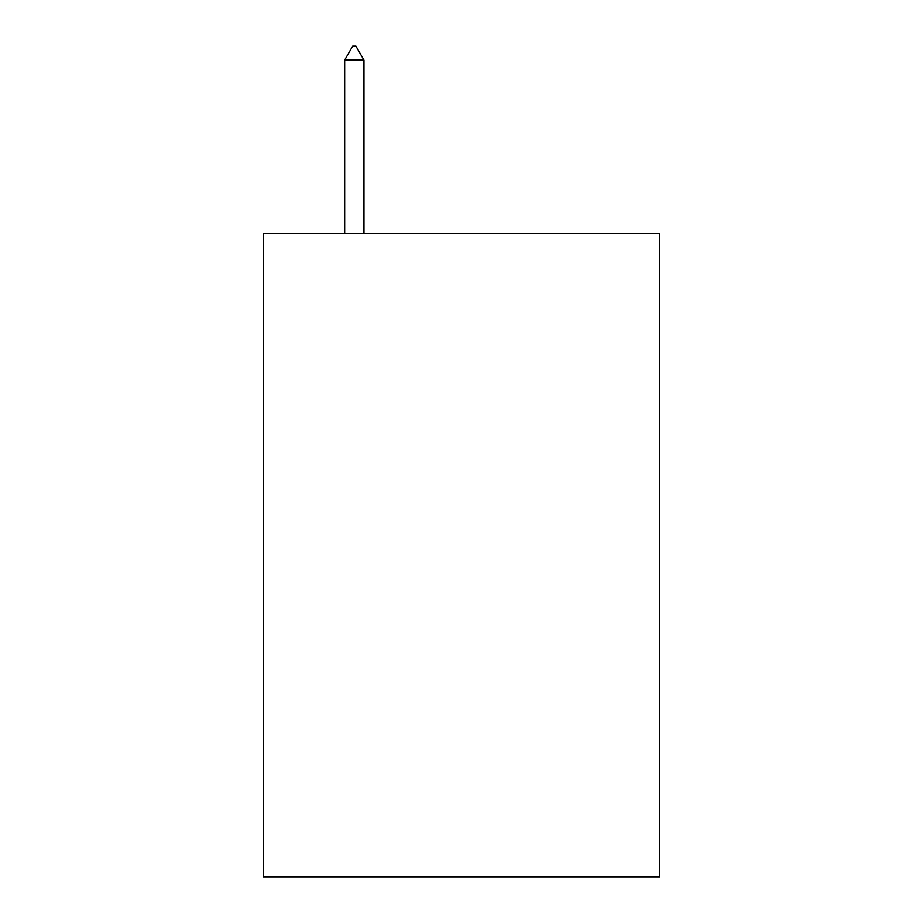 <?xml version="1.0" encoding="UTF-8"?>
<svg xmlns="http://www.w3.org/2000/svg" width="923" height="923" viewBox="0 0 923 923"><rect width="100%" height="100%" fill="white"/><g stroke="black" fill="none" stroke-linecap="round" stroke-linejoin="round"><path stroke-width="1.38" d="M659.795 233.727L659.795 876.85L263.205 876.85L263.205 233.727L659.795 233.727M363.962 60.087L355.92 46.15L352.701 46.15L344.671 60.087L363.962 60.087L363.962 233.727M344.671 60.087L344.671 233.727"/></g></svg>

